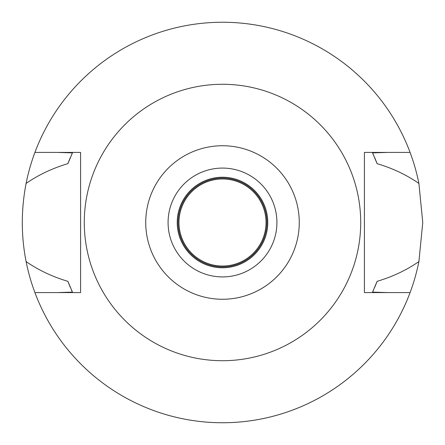<?xml version="1.0" encoding="UTF-8"?>
<svg xmlns="http://www.w3.org/2000/svg" width="445" height="445" viewBox="0 0 445 445"><rect width="100%" height="100%" fill="white"/><g stroke="black" fill="none" stroke-linecap="round" stroke-linejoin="round"><path stroke-width="0.67" d="M222.5 299.262A76.763 76.763 0 0 1 145.738 222.5A76.763 76.763 0 0 1 222.5 145.738A76.763 76.763 0 0 1 299.262 222.5A76.763 76.763 0 0 1 222.5 299.262M222.5 276.918A54.418 54.418 0 0 0 276.918 222.5A54.418 54.418 0 0 0 222.5 168.082A54.418 54.418 0 0 0 168.082 222.5A54.418 54.418 0 0 0 222.5 276.918M222.5 360.717A138.217 138.217 0 0 1 84.283 222.5A138.217 138.217 0 0 1 222.5 84.283A138.217 138.217 0 0 1 360.717 222.5A138.217 138.217 0 0 1 222.5 360.717M364.416 152.412L364.416 292.588L410.084 292.588A200.25 200.25 0 0 1 34.916 292.588L80.584 292.588L80.584 152.412L34.916 152.412A200.25 200.25 0 0 1 418.901 183.423C406.441 174.829 392.512 168.243 377.104 163.66L372.56 152.88L387.639 152.412L364.416 152.412L410.084 152.412M80.584 292.588L57.361 292.588L72.44 292.12L67.896 281.34A165.423 165.423 0 0 0 70.366 287.464M387.639 292.588L372.56 292.12A165.423 165.423 0 0 0 373.655 289.712M57.361 152.412L72.44 152.88L67.896 163.66C52.46 168.249 38.531 174.835 26.099 183.423C21.037 209.695 21.037 235.744 26.099 261.577C38.515 270.16 52.449 276.745 67.896 281.34M34.916 292.588A200.25 200.25 0 0 1 26.099 261.577M374.634 287.464A165.423 165.423 0 0 0 377.104 281.34C392.596 276.723 406.53 270.137 418.901 261.577A200.25 200.25 0 0 1 410.084 292.588M71.35 289.717A165.423 165.423 0 0 0 72.44 292.12M372.56 292.12L377.104 281.34M418.901 261.577L422.75 222.5L418.901 183.423M72.44 152.88A165.423 165.423 0 0 0 71.345 155.288M70.366 157.536A165.423 165.423 0 0 0 67.896 163.66M377.104 163.66A165.423 165.423 0 0 0 374.634 157.536M373.65 155.283A165.423 165.423 0 0 0 372.56 152.88M26.099 183.423A200.25 200.25 0 0 1 34.916 152.412M222.5 267.773A45.273 45.273 0 0 0 267.773 222.5A45.273 45.273 0 0 0 222.5 177.227A45.273 45.273 0 0 0 177.227 222.5A45.273 45.273 0 0 0 222.5 267.773M222.5 266.905A44.405 44.405 0 0 0 266.905 222.5A44.405 44.405 0 0 0 222.5 178.095A44.405 44.405 0 0 0 178.095 222.5A44.405 44.405 0 0 0 222.5 266.905M222.5 266.032A43.532 43.532 0 0 0 266.032 222.5A43.532 43.532 0 0 0 222.5 178.968A43.532 43.532 0 0 0 178.968 222.5A43.532 43.532 0 0 0 222.5 266.032"/></g></svg>
